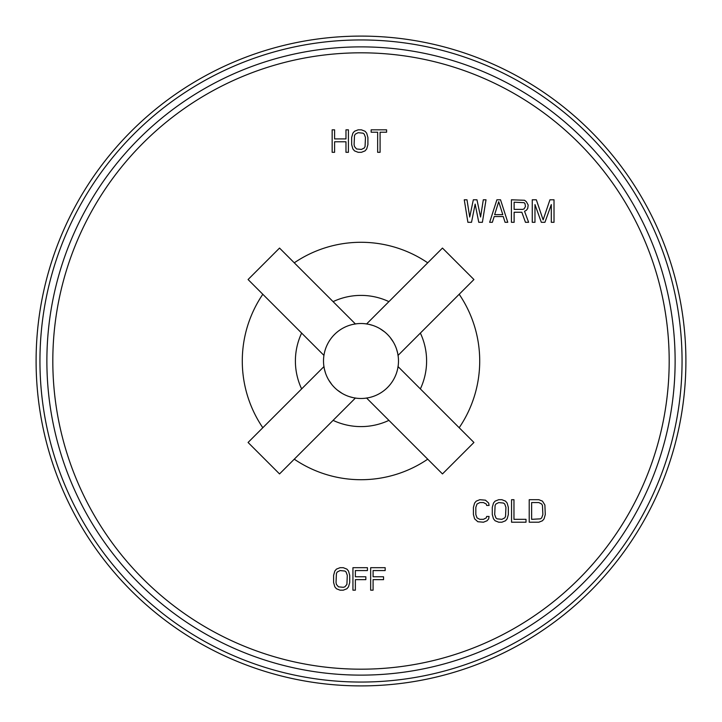 <?xml version="1.0" encoding="UTF-8"?>
<svg xmlns="http://www.w3.org/2000/svg" width="722" height="722" viewBox="0 0 722 722"><rect width="100%" height="100%" fill="white"/><g stroke="black" fill="none" stroke-linecap="round" stroke-linejoin="round"><path stroke-width="1.08" d="M361 685.9A324.9 324.9 0 0 0 685.9 361A324.9 324.9 0 0 0 361 36.1A324.9 324.9 0 0 0 36.1 361A324.9 324.9 0 0 0 361 685.9M489.074 516.456L486.664 516.456L486.267 517.891L483.451 519.326L479.841 519.326L477.025 517.891L475.825 514.542L475.825 507.367L477.025 504.01L479.841 502.575L483.451 502.575L486.267 504.01L486.664 505.454L489.074 505.454L488.668 503.053L485.464 500.184L479.841 499.705L476.222 501.14L474.616 503.053L473.415 507.367L473.415 514.542L474.616 518.847L477.829 521.726L483.451 522.205L487.07 520.761L488.668 518.847L489.074 516.456M498.712 499.705L495.093 501.14L493.487 503.053L492.287 507.367L492.287 514.542L493.487 518.847L495.093 520.761L498.712 522.205L501.916 522.205L505.535 520.761L507.142 518.847L508.342 514.542L508.342 507.367L507.142 503.053L505.535 501.14L501.916 499.705L498.712 499.705M511.555 499.705L511.555 522.205L526.013 522.205L526.013 519.326L513.965 519.326L513.965 499.705L511.555 499.705M538.856 499.705L529.217 499.705L529.217 522.205L538.856 522.205L542.466 520.761L544.072 518.847L545.281 514.542L544.875 504.976L542.466 501.14L538.856 499.705M471.52 222.295L475.148 204.109L478.776 222.295L482.395 222.295L486.023 199.795L483.307 199.795L480.581 217.024L476.962 199.795L473.334 199.795L469.706 217.024L466.99 199.795L464.264 199.795L467.892 222.295L471.52 222.295M500.526 199.795L496.898 199.795L489.651 222.295L492.368 222.295L494.182 216.546L503.252 216.546L505.057 222.295L507.783 222.295L500.526 199.795M514.127 212.241L521.835 212.241L525.463 222.295L528.63 222.295L524.551 211.284L526.365 210.328L527.728 208.414L528.179 205.066L526.365 201.718L524.551 200.274L511.411 199.795L511.411 222.295L514.127 222.295L514.127 212.241M551.292 204.588L551.292 222.295L554.018 222.295L554.018 199.795L549.938 199.795L543.134 219.903L536.338 199.795L532.258 199.795L532.258 222.295L534.975 222.295L534.975 204.588L541.319 222.295L544.948 222.295L551.292 204.588M334.593 152.315L334.593 141.783L345.973 141.783L345.973 152.315L348.41 152.315L348.41 129.825L345.973 129.825L345.973 138.913L334.593 138.913L334.593 129.825L332.156 129.825L332.156 152.315L334.593 152.315M358.157 129.825L354.502 131.26L352.877 133.173L351.659 137.478L351.659 144.653L352.877 148.967L354.502 150.88L358.157 152.315L361.406 152.315L365.061 150.88L366.686 148.967L367.904 144.653L367.904 137.478L366.686 133.173L365.061 131.26L361.406 129.825L358.157 129.825M386.595 129.825L371.153 129.825L371.153 132.216L377.651 132.216L377.651 152.315L380.088 152.315L380.088 132.216L386.595 132.216L386.595 129.825M340.053 567.691L336.425 569.126L334.818 571.039L333.609 575.344L333.609 582.519L334.818 586.833L336.425 588.746L340.053 590.181L343.275 590.181L346.903 588.746L348.509 586.833L349.719 582.519L349.719 575.344L348.509 571.039L346.903 569.126L343.275 567.691L340.053 567.691M355.359 590.181L355.359 579.649L365.837 579.649L365.837 576.779L355.359 576.779L355.359 570.561L367.444 570.561L367.444 567.691L352.941 567.691L352.941 590.181L355.359 590.181M373.084 590.181L373.084 579.649L383.553 579.649L383.553 576.779L373.084 576.779L373.084 570.561L385.169 570.561L385.169 567.691L370.666 567.691L370.666 590.181L373.084 590.181M262.817 427.731A118.715 118.715 0 0 1 262.817 294.269A118.715 118.715 0 0 0 262.817 427.731M294.269 262.817A118.715 118.715 0 0 1 427.731 262.817A118.715 118.715 0 0 0 294.269 262.817M459.183 294.269A118.715 118.715 0 0 1 459.183 427.731A118.715 118.715 0 0 0 459.183 294.269M427.731 459.183A118.715 118.715 0 0 1 294.269 459.183A118.715 118.715 0 0 0 427.731 459.183M498.712 502.575L503.523 503.053L504.732 504.01L505.932 507.367L505.535 516.456L504.732 517.891L501.916 519.326L497.106 518.847L495.897 517.891L494.696 514.542L495.093 505.454L495.897 504.01L498.712 502.575M531.627 502.575L538.856 502.575L541.671 504.01L542.466 505.454L542.872 514.542L541.671 517.891L540.462 518.847L531.627 519.326L531.627 502.575M498.712 201.718L502.792 214.633L494.633 214.633L498.712 201.718M522.737 209.371L514.127 209.371L514.127 202.196L524.1 202.674L525.002 203.631L525.463 206.501L524.1 208.893L522.737 209.371M358.157 132.695L363.031 133.173L364.249 134.13L365.467 137.478L365.061 146.575L364.249 148.01L361.406 149.445L356.533 148.967L354.502 146.575L354.096 144.653L354.502 135.565L355.314 134.13L358.157 132.695M340.053 570.561L344.89 571.039L346.1 571.995L347.3 575.344L346.903 584.441L344.89 586.833L343.275 587.311L338.447 586.833L336.425 584.441L336.028 582.519L336.425 573.43L337.237 571.995L340.053 570.561M420.366 333.086A65.603 65.603 0 0 1 420.366 388.914A65.603 65.603 0 0 0 420.366 333.086A65.603 65.603 0 0 1 420.366 388.914A65.603 65.603 0 0 0 420.366 333.086M388.914 420.366A65.603 65.603 0 0 1 333.086 420.366A65.603 65.603 0 0 0 388.914 420.366A65.603 65.603 0 0 1 333.086 420.366A65.603 65.603 0 0 0 388.914 420.366M388.914 301.634A65.603 65.603 0 0 0 333.086 301.634A65.603 65.603 0 0 1 388.914 301.634A65.603 65.603 0 0 0 333.086 301.634M301.634 333.086A65.603 65.603 0 0 0 301.634 388.914A65.603 65.603 0 0 1 301.634 333.086A65.603 65.603 0 0 0 301.634 388.914M365.883 323.826A37.49 37.49 0 0 0 365.133 323.736M368.527 324.277L365.043 323.727A37.49 37.49 0 0 0 356.957 323.727L353.257 324.322M356.117 323.835A37.49 37.49 0 0 0 355.386 323.934L356.957 323.727M324.322 353.257L323.934 355.386A37.49 37.49 0 0 0 323.835 356.117M323.727 356.957A37.49 37.49 0 0 0 323.727 365.043L324.277 368.527M323.736 365.133A37.49 37.49 0 0 0 323.826 365.883M398.174 356.117A37.49 37.49 0 0 1 398.264 356.867M365.043 323.727L366.614 323.934L442.469 248.07L473.93 279.531L398.066 355.386L398.273 356.957A37.49 37.49 0 0 1 398.273 365.043L398.066 366.614L473.93 442.469L442.469 473.93L366.614 398.066A37.49 37.49 0 0 1 365.883 398.165M398.165 365.883A37.49 37.49 0 0 1 398.066 366.614M366.614 398.066L365.043 398.273A37.49 37.49 0 0 1 356.957 398.273L355.386 398.066L279.531 473.93L248.07 442.469L323.934 366.614L323.727 365.043M356.867 398.264A37.49 37.49 0 0 1 356.117 398.174M337.373 390.106L342.183 393.427M349.069 396.54L353.076 397.642M353.473 397.723L356.957 398.273M387.506 334.494A37.49 37.49 0 0 1 387.506 387.506A37.49 37.49 0 0 1 334.494 387.506A37.49 37.49 0 0 1 334.494 334.494A37.49 37.49 0 0 1 387.506 334.494M398.273 356.957L397.723 353.473M397.642 353.085L396.54 349.069M393.427 342.183L390.106 337.373M365.043 398.273L368.743 397.678M370.115 397.362L371.677 396.938M376.911 394.943L378.698 394.05M380.44 393.057L382.128 391.965M383.752 390.792L385.313 389.537M386.793 388.201L388.201 386.793M389.537 385.313L390.792 383.752M391.965 382.128L393.057 380.44M394.05 378.698L394.943 376.911M396.938 371.677L397.362 370.115M397.678 368.743L398.273 365.043M384.627 331.894L379.817 328.573M372.931 325.46L368.987 324.377M324.377 368.987L325.46 372.931M328.573 379.817L331.894 384.627M351.885 324.638L350.323 325.062M345.089 327.057L343.302 327.95M341.56 328.943L339.872 330.035M338.248 331.208L336.687 332.463M335.207 333.799L333.799 335.207M332.463 336.687L331.208 338.248M330.035 339.872L328.943 341.56M327.95 343.302L327.057 345.089M325.062 350.323L324.638 351.885M323.934 355.386L248.07 279.531L279.531 248.07L355.386 323.934M361 682.055A321.055 321.055 0 0 0 682.055 361A321.055 321.055 0 0 0 361 39.945A321.055 321.055 0 0 0 39.945 361A321.055 321.055 0 0 0 361 682.055M361 675.124A314.124 314.124 0 0 0 675.124 361A314.124 314.124 0 0 0 361 46.876A314.124 314.124 0 0 0 46.876 361A314.124 314.124 0 0 0 361 675.124M361 669.186A308.186 308.186 0 0 0 669.186 361A308.186 308.186 0 0 0 361 52.814A308.186 308.186 0 0 0 52.814 361A308.186 308.186 0 0 0 361 669.186"/></g></svg>

